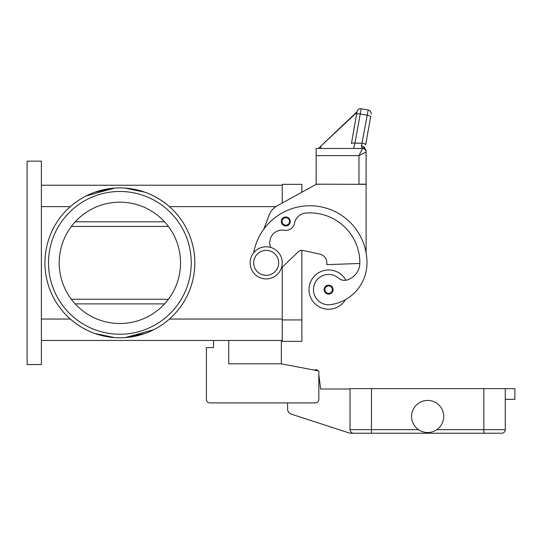 <?xml version="1.0" encoding="UTF-8"?>
<svg xmlns="http://www.w3.org/2000/svg" width="542" height="542" viewBox="0 0 542 542"><rect width="100%" height="100%" fill="white"/><g stroke="black" fill="none" stroke-linecap="round" stroke-linejoin="round"><path stroke-width="0.81" d="M263.73 229.252L269.144 215.093A17.845 17.845 0 0 1 277.192 205.831L316.142 184.341L301.867 192.22L301.867 184.341L282.24 184.341L282.24 203.047L282.24 185.235L41.375 185.235M41.375 340.464L282.24 340.464L282.24 267.192L282.24 341.352L301.867 341.352L301.867 250.357A5.352 5.352 0 0 1 303.005 250.479A5.352 5.352 0 0 0 298.154 251.861L281.386 268.019M27.1 364.549L27.1 161.15L41.375 161.15L41.375 364.549L27.1 364.549M144.883 192.207L125.243 188.108C141.835 189.382 156.57 195.56 169.443 206.644L275.858 206.644M94.87 192.207L114.518 188.108L86.144 195.94M119.877 187.911A74.938 74.938 0 0 1 194.815 262.85A74.938 74.938 0 0 1 119.877 337.788A74.938 74.938 0 0 1 44.945 262.85A74.938 74.938 0 0 1 119.877 187.911M144.883 333.493L125.243 337.591L153.616 329.76M94.87 333.493L114.518 337.591C97.919 336.318 83.19 330.139 70.311 319.048L41.375 319.048M180.54 262.85A60.663 60.663 0 0 0 119.877 202.186A60.663 60.663 0 0 0 59.214 262.85A60.663 60.663 0 0 0 119.877 323.513A60.663 60.663 0 0 0 180.54 262.85M168.406 299.252L71.348 299.252M71.348 226.448L168.406 226.448M191.245 262.85A71.368 71.368 0 0 1 119.877 334.218A71.368 71.368 0 0 1 48.509 262.85A71.368 71.368 0 0 1 119.877 191.482A71.368 71.368 0 0 1 191.245 262.85M345.871 280.241A19.627 19.627 0 0 0 309.001 289.611A19.627 19.627 0 0 0 345.518 299.611A42.201 42.201 0 0 0 366.988 262.85A57.093 57.093 0 0 0 253.703 252.748M270.749 247.457A12.486 12.486 0 0 1 284.32 230.248A8.923 8.923 0 0 0 294.57 223.141A12.486 12.486 0 0 1 305.81 213.06A49.959 49.959 0 0 1 359.854 262.85A17.845 17.845 0 0 1 346.853 280.018A8.923 8.923 0 0 1 338.581 278.168A15.162 15.162 0 0 0 313.615 291.765A15.162 15.162 0 0 0 330.783 304.624A42.201 42.201 0 0 0 366.988 262.85A42.201 42.201 0 0 1 345.518 299.611A42.201 42.201 0 0 0 366.988 262.85A42.201 42.201 0 0 1 345.518 299.611M285.81 225.919A4.458 4.458 0 0 1 281.345 221.454A4.458 4.458 0 0 1 285.81 216.996A4.458 4.458 0 0 1 290.268 221.454A4.458 4.458 0 0 1 285.81 225.919M328.628 294.076A4.458 4.458 0 0 1 324.17 289.611A4.458 4.458 0 0 1 328.628 285.153A4.458 4.458 0 0 1 333.093 289.611A4.458 4.458 0 0 1 328.628 294.076M266.183 278.906A16.057 16.057 0 0 0 282.24 262.85A16.057 16.057 0 0 0 266.183 246.793A16.057 16.057 0 0 0 250.126 262.85A16.057 16.057 0 0 0 266.183 278.906M266.183 275.336A12.486 12.486 0 0 0 278.669 262.85A12.486 12.486 0 0 0 266.183 250.357A12.486 12.486 0 0 0 253.697 262.85A12.486 12.486 0 0 0 266.183 275.336M359.841 263.48L326.846 264.632L326.846 262.85A8.923 8.923 0 0 0 319.814 254.13L303.005 250.479M351.433 143.495L357.049 111.652L351.433 143.495A3.57 0.908 10 0 1 352.517 143.047A3.57 0.908 10 0 1 354.949 143.19L361.182 108.759L368.208 109.999A3.57 3.57 0 0 1 370.511 111.469A3.57 3.57 0 0 0 368.208 109.999L361.453 145.988L361.419 147.004L362.53 148.481A3.57 3.57 0 0 1 364.888 149.375A3.57 3.57 0 0 0 362.53 148.481L316.142 148.481L316.142 184.165L366.101 184.341L366.101 252.796M316.142 184.341L323.276 184.165M319.814 254.13A8.923 8.923 0 0 1 326.846 262.85M358.96 184.165L366.101 184.165L366.101 151.279L366.101 152.051L358.96 155.622L358.96 184.165M364.888 149.375A3.57 3.57 0 0 0 362.53 148.481L358.96 155.622L316.142 155.622M350.552 148.481L353.547 148.481L354.949 143.19L362.192 143.19A3.57 0.908 10 0 1 364.732 143.894A3.57 0.908 10 0 1 365.708 144.734L370.64 116.754A3.57 0.908 10 0 0 369.671 115.913A3.57 0.908 10 0 0 367.124 115.209L360.098 113.969A3.57 0.908 -170 0 0 357.666 113.827A3.57 0.908 -170 0 0 356.582 114.274M361.182 108.759A3.57 3.57 0 0 0 357.049 111.652A3.57 3.57 0 0 1 361.182 108.759M357.015 111.821L323.906 143.156M356.921 112.37L318.33 148.481M321.047 145.818L320.579 148.481M362.53 147.966A3.57 2.696 -62.3 0 1 364.19 148.122A3.57 2.696 -62.3 0 1 364.204 148.129A3.57 3.57 0 0 1 366.101 151.279A3.57 3.313 180 0 0 362.53 147.966M365.051 149.524A3.57 3.57 0 0 0 362.53 148.481A3.57 3.57 0 0 1 365.051 149.524A3.57 3.57 0 0 0 362.53 148.481A3.57 3.57 0 0 1 366.101 152.051A3.57 3.57 0 0 0 365.051 149.524A3.57 3.57 0 0 1 366.101 152.051M361.453 145.988A3.57 2.304 10 0 1 364.99 148.698M370.511 111.469A3.57 3.57 0 0 1 371.101 114.132A3.57 3.57 0 0 0 370.511 111.469M281.345 340.464L281.345 363.838L228.717 363.838L228.717 340.464M281.345 363.838L318.818 370.972L318.818 399.339A3.57 3.57 0 0 1 315.248 402.909L209.978 402.909A3.57 3.57 0 0 1 206.414 399.339L206.414 347.598L213.548 347.598L213.548 340.464M353.608 433.241A3.57 3.57 0 0 1 350.037 429.671A3.57 3.57 0 0 0 353.608 433.241L371.453 433.241L350.037 433.241L291.291 414.149A5.352 5.352 0 0 1 287.592 409.061L287.592 402.909L209.978 402.909M318.818 370.972L318.818 375.342A1.782 1.782 0 0 1 318.994 375.931L320.6 388.993L350.037 388.993M206.414 399.339L206.414 377.93M313.757 370.01L317.111 369.637L317.226 370.667M504.223 432.198A3.57 3.57 0 0 0 505.266 429.671A3.57 3.57 0 0 1 501.696 433.241L371.453 433.241L371.453 429.671L350.037 429.671L350.037 388.634L505.266 388.634L505.266 429.671A3.57 3.57 0 0 1 501.696 433.241M443.708 416.466A16.057 16.057 0 0 1 427.652 432.53A16.057 16.057 0 0 1 411.595 416.466A16.057 16.057 0 0 1 427.652 400.409A16.057 16.057 0 0 1 443.708 416.466M505.266 399.339L514.9 399.339L514.9 388.634L505.266 388.634M41.375 206.644L70.311 206.644M164.558 303.886L75.203 303.886M164.558 221.813L75.203 221.813M169.443 319.048L282.24 319.048M285.81 225.201A3.747 3.747 0 0 0 289.557 221.454A3.747 3.747 0 0 0 285.81 217.708A3.747 3.747 0 0 0 282.064 221.454A3.747 3.747 0 0 0 285.81 225.201M328.628 293.358A3.747 3.747 0 0 0 332.375 289.611A3.747 3.747 0 0 0 328.628 285.864A3.747 3.747 0 0 0 324.882 289.611A3.747 3.747 0 0 0 328.628 293.358M505.266 429.671L483.857 429.671L483.857 433.241M483.857 388.634L483.857 429.671L436.791 429.671M371.453 388.634L371.453 429.671L418.512 429.671M301.867 319.943L282.24 319.943"/></g></svg>
